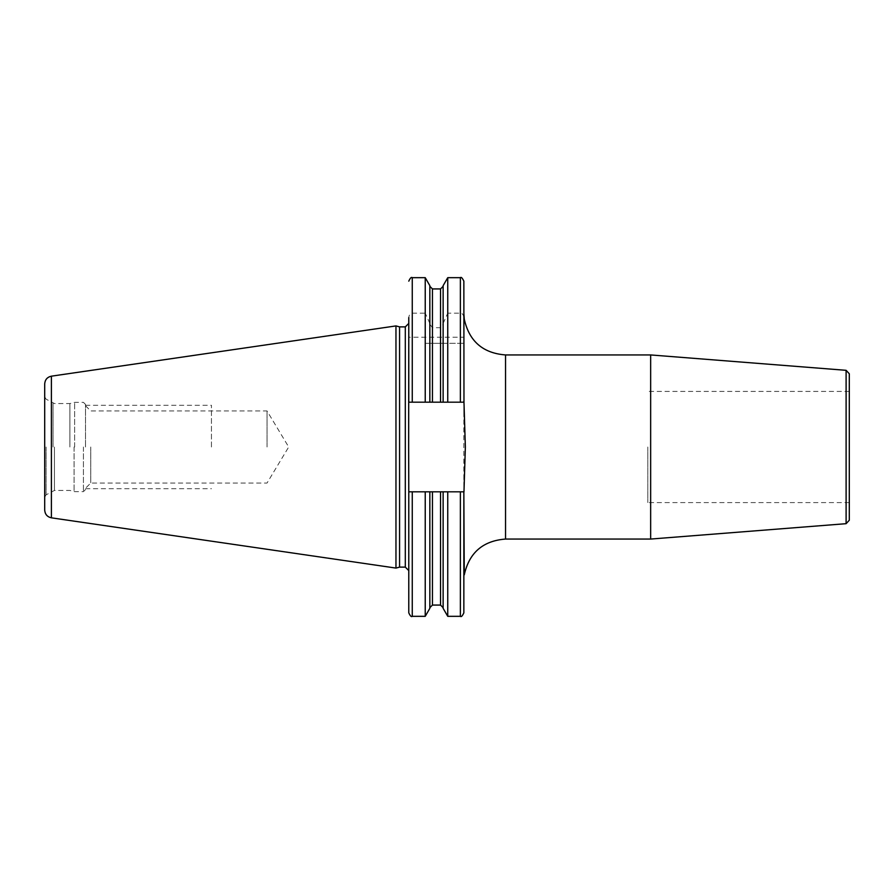 <?xml version="1.0" encoding="UTF-8"?>
<svg xmlns="http://www.w3.org/2000/svg" width="894" height="894" viewBox="0 0 894 894"><rect width="100%" height="100%" fill="white"/><g stroke="black" fill="none" stroke-linecap="round" stroke-linejoin="round"><path stroke-width="0.67" stroke-dasharray="4.47 3.35" d="M44.7 383.906L44.7 510.094M395.964 568.081L395.964 325.919M399.573 326.88L399.573 567.12M408.781 431.668L408.781 491.812L463.852 491.812L463.852 580.541L463.852 477.295L463.852 491.812L408.781 491.812L432.45 491.812L432.45 605.07M412.257 277.676L412.257 313.157C410.324 313.191 409.173 314.666 408.781 317.582L408.781 402.188L463.852 402.188L463.852 416.716L463.852 402.188L408.781 402.188L408.781 612.848M463.852 281.152L463.852 337.217L408.781 337.217M412.257 343.296L412.257 402.188L425.231 402.188L425.231 343.296L463.852 343.296L463.852 402.188L447.749 402.188L447.749 343.296L463.852 343.296L463.852 337.217M463.852 612.848L463.852 491.812L443.133 491.812L443.133 607.674L443.133 491.812L440.53 491.812L440.53 605.07M463.852 580.754L463.852 416.716M429.846 491.812L429.846 608.333M429.846 285.667L429.846 402.188L429.846 343.296L429.846 402.188L425.231 402.188M443.133 608.333L443.133 491.812M425.231 343.296L443.133 343.296L443.133 402.188L443.133 286.326L443.133 324.265L440.53 327.696L432.45 327.696L429.846 324.265M443.133 285.667L443.133 324.265M447.749 343.296L443.133 343.296L443.133 402.188L429.846 402.188M447.749 616.324L447.749 491.812M425.231 616.324L425.231 491.812M408.781 462.332L408.781 570.596M463.852 317.582C463.461 314.666 462.31 313.191 460.376 313.157L447.749 313.157L447.749 277.676M443.133 323.416L447.749 313.157M429.846 323.416L425.231 313.157L425.231 277.676M412.257 313.157L425.231 313.157M412.257 402.188L408.781 402.188M447.749 402.188L443.133 402.188M650.653 539.06L650.653 354.94M849.3 373.781L849.3 520.219M849.3 447L849.3 502.584L849.3 447M647.804 447L647.804 502.584L647.804 447M69.888 447L69.888 403.552L69.888 447M85.522 447L85.522 404.446L85.522 447M90.73 447L90.73 483.039L90.73 447M267.038 447L267.038 410.961L267.038 447M211.453 447L211.453 405.295L211.453 447M51.394 376.173L51.394 517.827M405.306 567.12L405.306 326.88M505.535 539.06L505.535 354.94M460.376 616.324L460.376 491.812M412.257 616.324L412.257 491.812M460.376 277.676L460.376 313.157M460.376 343.296L460.376 402.188M440.53 288.93L440.53 327.696M440.53 343.296L440.53 402.188M432.45 288.93L432.45 327.696M432.45 343.296L432.45 402.188M846.104 370.317L846.104 523.683M46.086 447L46.086 494.84L46.086 447M53.048 447L53.048 403.183L53.048 447M54.445 447L54.445 490.448L54.445 447M74.09 447L74.09 491.566L74.09 447M74.627 447L74.627 402.356L74.627 447M83.433 447L83.433 491.644L83.433 447M463.852 401.048L463.852 313.246M849.3 502.584L647.804 502.584M849.3 391.416L647.804 391.416M85.522 489.554L83.433 491.644L74.627 491.644L69.888 490.448L54.445 490.448L46.086 494.84L44.7 497.243M85.522 404.446L83.433 402.356L74.627 402.356L69.888 403.552L54.445 403.552L46.086 399.16L44.7 396.757M85.522 405.742L90.73 410.961L267.038 410.961L288.695 447L267.038 483.039L90.73 483.039L85.522 488.258M85.522 405.295L211.453 405.295M85.522 488.705L211.453 488.705"/><path stroke-width="1.34" d="M44.7 447L44.7 383.906C45.024 379.682 47.248 377.1 51.394 376.173L395.964 325.919L395.964 568.081L51.394 517.827C47.248 516.9 45.024 514.318 44.7 510.094L44.7 447M395.964 568.081L399.573 567.12L399.573 326.88L395.964 325.919M460.376 491.812L460.376 616.324C461.181 617.229 462.343 616.067 463.852 612.848L463.852 491.812L408.781 491.812L408.647 447L408.781 323.404L408.781 402.188L463.975 402.188L465.361 447.011L463.975 491.812M460.376 402.188L460.376 277.676C461.136 276.749 462.299 277.911 463.852 281.152L463.975 402.188M429.846 607.674L432.45 605.07L432.45 491.812L440.53 491.812L440.53 605.07L443.133 607.674M429.846 491.812L429.846 608.333L425.231 616.324L425.231 491.812M429.846 402.188L429.846 285.667L425.231 277.676L425.231 402.188M443.133 491.812L443.133 608.333L447.749 616.324L460.376 616.324M443.133 402.188L443.133 285.667L447.749 277.676L447.749 402.188M447.749 491.812L447.749 616.324M399.573 326.88L405.306 326.88L405.306 567.12L408.781 570.596L408.781 491.812L408.781 612.848C410.257 616.044 411.408 617.206 412.257 616.324L425.231 616.324M408.781 402.188L408.781 317.582M505.535 539.06L505.535 354.94L650.653 354.94L650.653 539.06L505.535 539.06C482.916 540.792 469.16 552.727 464.265 574.876L463.852 491.812M846.104 370.317L846.104 523.683L849.3 520.219L849.3 373.781L846.104 370.317L650.653 354.94M51.394 517.827L51.394 376.173M412.257 491.812L412.257 616.324M412.257 402.188L412.257 277.676L425.231 277.676M440.53 402.188L440.53 288.93L443.133 286.326M432.45 402.188L432.45 288.93L440.53 288.93M399.573 567.12L405.306 567.12M405.306 326.88L408.781 323.404M505.535 354.94C482.916 353.208 469.16 341.273 464.265 319.124L463.852 313.246M463.852 402.188L463.852 401.048M432.45 605.07L440.53 605.07M447.749 277.676L460.376 277.676M412.257 277.676C411.408 276.794 410.257 277.956 408.781 281.152M432.45 288.93L429.846 286.326M846.104 523.683L650.653 539.06"/></g></svg>
